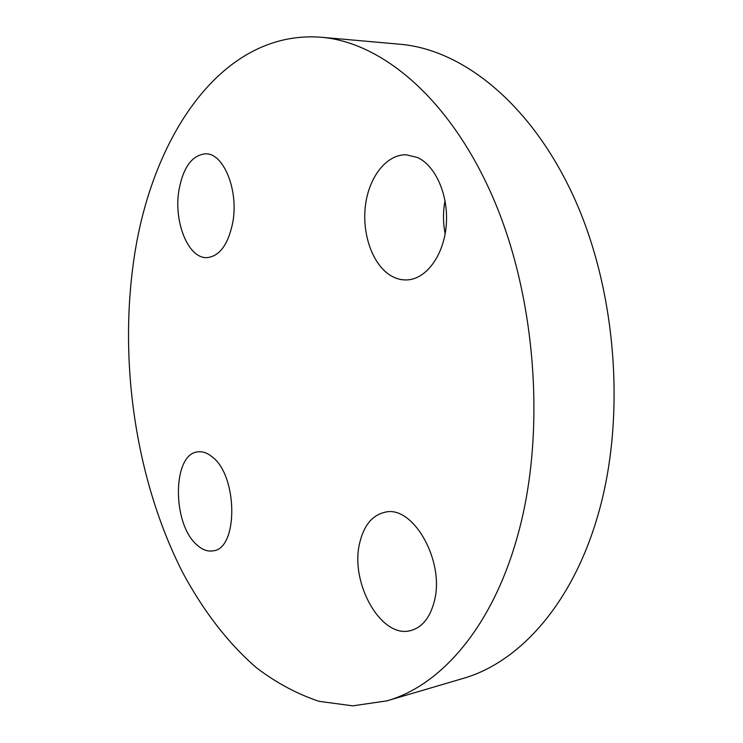 <?xml version="1.0" encoding="UTF-8"?>
<svg xmlns="http://www.w3.org/2000/svg" width="743" height="743" viewBox="0 0 743 743"><rect width="100%" height="100%" fill="white"/><g stroke="black" fill="none" stroke-linecap="round" stroke-linejoin="round"><path stroke-width="1.11" d="M391.477 276.043C396.474 278.857 401.666 280.157 407.053 279.916C425.962 279.21 443.552 255.926 446.181 225.974C448.958 196.05 435.909 165.717 417.325 157.432L406.198 154.795C386.165 154.321 368.547 177.605 365.342 206.424C361.99 235.225 373.172 265.65 391.477 276.043M445.048 200.638C442.921 211.699 442.967 222.714 445.168 233.664M518.112 533.976C545.966 433.141 536.455 299.15 493.751 199.375C450.936 99.423 382.366 42.295 321.125 37.234C220.671 29.534 150.318 139.108 133.517 262.047C118.936 366.16 136.601 481.901 182.546 572.277C202.895 610.272 227.785 642.955 256.511 667.808C276.303 682.854 297.154 694.027 319.072 701.327L352.73 705.85L386.852 700.872C440.859 685.696 492.98 626.711 518.112 533.976M232.745 222.584C238.893 190.468 223.606 152.882 205.532 153.81C192.056 155.176 183.196 167.296 178.952 190.18C173.416 222.055 188.462 259.075 207.204 257.617C219.677 256.159 228.194 244.484 232.745 222.584M212.247 456.917C207.446 452.942 202.681 451.252 197.954 451.855C172.422 453.49 171.819 523.369 196.719 544.712C202.096 549.727 207.538 551.77 213.046 550.851C238.327 549.012 237.974 475.957 212.247 456.917M359.853 542.334C349.303 582.168 381.178 639.593 411.074 630.463C422.089 627.315 429.742 617.953 434.033 602.387C445.763 561.912 412.978 504.358 384.79 512.289C372.327 515.243 364.014 525.255 359.853 542.334M386.852 700.872L462.889 678.498C518.224 662.877 571.432 605.582 597.372 517.063C626.098 420.789 617.312 293.94 574.776 199.189C532.109 104.308 462.824 49.502 400.078 44.255L321.125 37.234"/></g></svg>
